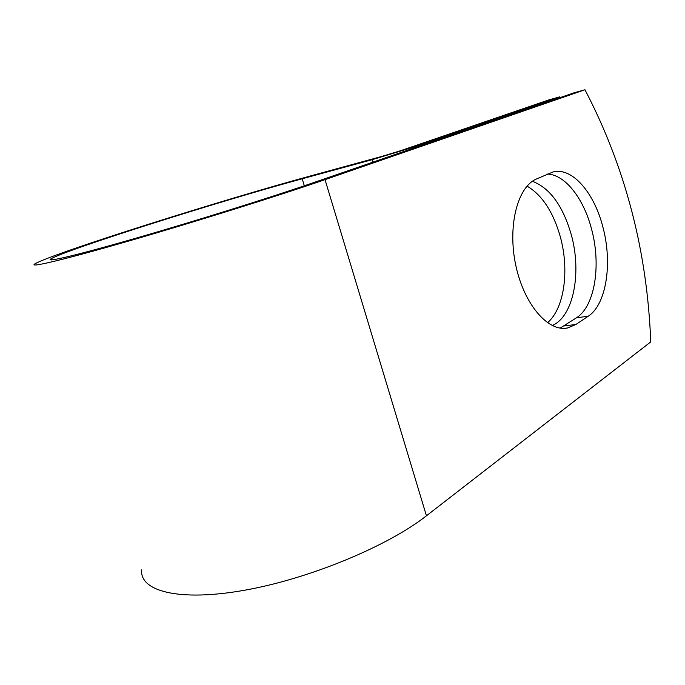 <?xml version="1.0" encoding="UTF-8"?>
<svg xmlns="http://www.w3.org/2000/svg" width="685" height="685" viewBox="0 0 685 685"><rect width="100%" height="100%" fill="white"/><g stroke="black" fill="none" stroke-linecap="round" stroke-linejoin="round"><path stroke-width="1.03" d="M602.817 226.786C594.118 192.476 571.898 166.703 552.855 172.038L536.449 178.99C517.517 186.808 507.362 226.153 515.779 265.266C523.982 304.44 548.171 332.234 567.608 327.961L575.914 324.476L588.184 316.256C606.49 304.517 612.681 262.852 602.817 226.786M560.15 328.089L576.547 317.754C595.017 306.067 601.353 264.684 591.497 228.901C583.697 198.684 565.288 174.726 547.58 174.067M527.039 186.123C542.126 195.011 553.215 211.896 560.304 236.779C569.586 270.078 564.32 308.644 547.478 322.738M532.408 181.277C549.978 188.032 562.933 205.86 571.281 234.741C581.933 272.647 573.508 316.675 552.196 325.529M560.107 97.612L559.688 96.85L412.199 147.532L372.28 159.656L302.188 178.794C222.676 200.337 67.515 249.237 51.221 258.707C43.943 262.937 75.324 255.668 135.048 238.44C194.608 221.272 271.114 197.306 312.488 182.998L573.824 92.877L584.956 89.752C625.311 167.071 647.239 251.121 650.75 341.892L426.438 515.796C388.044 546.031 309.603 578.799 244.314 590.282C178.879 601.901 139.697 591.215 141.632 569.894M559.688 96.85L548.933 99.873L400.597 150.709L381.322 156.565L311.392 175.694C223.764 199.489 54.295 252.859 35.192 263.691C27.006 268.4 61.444 260.463 128.078 241.231C194.54 222.068 279.857 195.311 325.024 179.641L584.956 89.752M412.199 147.532L412.49 148.517M325.024 179.641L426.438 515.796M302.188 178.794L304.32 185.789M372.28 159.656L373.008 162.122M564.175 325.932L575.914 324.476M576.547 317.754L588.184 316.256M51.221 258.707L51.64 259.906M564.671 328.32L567.608 327.961"/></g></svg>
